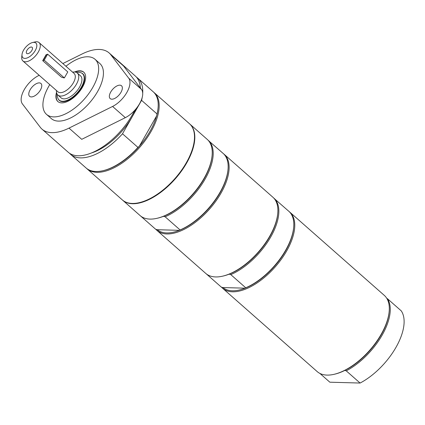 <?xml version="1.0" encoding="UTF-8"?>
<svg xmlns="http://www.w3.org/2000/svg" width="425" height="425" viewBox="0 0 425 425"><rect width="100%" height="100%" fill="white"/><g stroke="black" fill="none" stroke-linecap="round" stroke-linejoin="round"><path stroke-width="0.64" d="M58.007 101.66A19.577 9.759 131.4 0 1 56.722 93.16M75.289 72.085A19.577 9.759 131.4 0 1 83.879 72.293M58.252 99.014L58.475 99.386A17.765 8.856 -48.6 0 0 69.068 99.955A17.765 8.856 -48.6 0 0 81.738 87.417A17.765 8.856 -48.6 0 0 81.685 73.042L81.287 72.866A17.632 8.792 131.4 0 1 81.345 87.136A17.632 8.792 131.4 0 1 68.765 99.583A17.632 8.792 131.4 0 1 58.252 99.014A17.632 8.792 131.4 0 1 57.433 94.557M136.122 108.704A46.479 23.168 131.4 0 1 91.513 152.947M289.282 211.698A50.772 25.309 131.4 0 1 289.77 212.107L384.312 295.402A50.772 25.309 131.4 0 1 389.13 311.945L389.05 312.678A50.038 24.942 131.4 0 1 344.866 370.403L346.248 370.85L360.092 383.047L329.848 382.197L319.871 373.41M360.092 383.047A50.772 25.309 131.4 0 0 395.951 347.395A50.772 25.309 131.4 0 0 401.258 310.877L387.409 298.679A50.772 25.309 131.4 0 1 382.107 335.197A50.772 25.309 131.4 0 1 346.248 370.85M387.409 298.679L386.883 298.509M389.13 311.945A50.772 25.309 131.4 0 1 334.204 374.287A50.772 25.309 131.4 0 1 317.188 371.593L222.647 288.299A50.772 25.309 131.4 0 1 221.51 287.162M344.866 370.403A50.038 24.942 131.4 0 1 334.921 374.117L334.204 374.287M289.77 212.107A50.772 25.309 131.4 0 1 281.387 259.165A50.772 25.309 131.4 0 1 232.48 291.8A50.772 25.309 131.4 0 1 222.647 288.299M274.035 198.374L289.197 211.613A50.772 25.309 131.4 0 1 293.632 227.811L293.553 228.544A50.038 24.942 131.4 0 1 245.087 288.182A50.038 24.942 131.4 0 1 232.347 290.78A50.038 24.942 131.4 0 1 222.923 287.56L221.308 287.103L206.348 273.923A50.772 25.309 131.4 0 1 206.263 273.843M224.118 154.264L272.903 197.242A50.772 25.309 131.4 0 1 277.716 213.786A50.772 25.309 131.4 0 1 222.79 276.128A50.772 25.309 131.4 0 1 215.608 276.935A50.772 25.309 131.4 0 1 205.774 273.434L156.99 230.451A50.772 25.309 -48.6 0 0 166.828 233.957A50.772 25.309 -48.6 0 0 215.735 201.322A50.772 25.309 -48.6 0 0 224.118 154.264A50.772 25.309 -48.6 0 0 223.63 153.855M277.716 213.786L277.637 214.519A50.038 24.942 131.4 0 1 229.171 274.162A50.038 24.942 131.4 0 1 223.508 275.958L222.79 276.128M155.858 229.319A50.772 25.309 -48.6 0 0 156.99 230.451M293.632 227.811A50.772 25.309 131.4 0 1 245.746 287.794L245.087 288.182L222.923 287.56M274.237 198.433A50.772 25.309 131.4 0 1 270.693 237.033A50.772 25.309 131.4 0 1 230.786 274.614L245.746 287.794M229.171 274.162L230.786 274.614M122.533 200.09A50.772 25.309 -48.6 0 0 122.692 200.233A50.772 25.309 -48.6 0 0 132.526 203.734A50.772 25.309 -48.6 0 0 181.433 171.105A50.772 25.309 -48.6 0 0 189.821 124.042A50.772 25.309 -48.6 0 0 189.656 123.903M122.692 200.233L140.117 215.587A50.772 25.309 -48.6 0 0 149.956 219.093A50.772 25.309 -48.6 0 0 157.138 218.28A50.772 25.309 -48.6 0 0 212.059 155.943A50.772 25.309 -48.6 0 0 207.246 139.4L189.821 124.042M157.138 218.28L157.856 218.11A50.038 24.942 -48.6 0 0 163.513 216.314A50.038 24.942 -48.6 0 0 211.985 156.676L212.059 155.943M163.513 216.314L165.128 216.771L180.094 229.952A50.772 25.309 -48.6 0 0 227.975 169.963A50.772 25.309 -48.6 0 0 223.545 153.77L208.377 140.532M180.094 229.952L179.43 230.339A50.038 24.942 -48.6 0 0 227.901 170.696L227.975 169.963M166.69 232.932A50.038 24.942 -48.6 0 0 179.43 230.339L157.271 229.712A50.038 24.942 -48.6 0 0 166.69 232.932M165.128 216.771A50.772 25.309 -48.6 0 0 205.036 179.191A50.772 25.309 -48.6 0 0 208.585 140.59M157.271 229.712L155.656 229.261L140.691 216.081A50.772 25.309 -48.6 0 1 140.606 215.996M134.698 110.351A50.772 25.309 131.4 0 1 132.223 115.037A50.772 25.309 131.4 0 1 68.26 152.278L41.995 129.136A50.772 25.309 131.4 0 1 40.29 127.309L22.408 103.907A19.577 9.759 -48.6 0 1 24.283 89.601A19.577 9.759 -48.6 0 1 38.532 75.634L39.196 75.31M62.857 63.543L82.121 53.97A50.772 25.309 131.4 0 1 109.124 52.95L135.384 76.086A50.772 25.309 131.4 0 1 140.356 87.964M39.275 82.891A8.564 4.266 131.4 0 1 40.933 83.481A8.564 4.266 131.4 0 1 38.473 92.73A8.564 4.266 131.4 0 1 29.612 96.332A8.564 4.266 131.4 0 1 31.025 88.395A8.564 4.266 131.4 0 1 39.275 82.891M119.85 85.159A8.564 4.266 131.4 0 1 121.507 85.754A8.564 4.266 131.4 0 1 119.053 94.998A8.564 4.266 131.4 0 1 110.187 98.605A8.564 4.266 131.4 0 1 111.6 90.663A8.564 4.266 131.4 0 1 119.85 85.159M68.999 128.116L81.733 139.331L125.322 117.667A19.577 9.759 -48.6 0 0 139.57 103.705A19.577 9.759 -48.6 0 0 141.445 89.393L123.563 65.997L110.829 54.777L128.711 78.173A19.577 9.759 131.4 0 1 126.836 92.485A19.577 9.759 131.4 0 1 112.588 106.452L68.999 128.116A50.772 25.309 131.4 0 1 41.995 129.136M65.933 66.252A36.704 18.296 131.4 0 1 95.046 59.298L99.822 63.506A36.704 18.296 131.4 0 1 97.537 91.662A36.704 18.296 131.4 0 1 51.297 118.58L46.522 114.373A36.704 18.296 131.4 0 1 49.757 84.612M95.046 59.298A36.704 18.296 131.4 0 1 92.762 87.454A36.704 18.296 131.4 0 1 46.522 114.373M109.124 52.95A50.772 25.309 131.4 0 1 110.829 54.777M74.487 72.006A19.577 9.759 131.4 0 1 83.725 72.149A19.577 9.759 131.4 0 1 82.503 87.168A19.577 9.759 131.4 0 1 57.843 101.522A19.577 9.759 131.4 0 1 56.536 92.374M103.105 170.675A50.772 25.309 -48.6 0 0 137.944 147.39L122.506 133.79A50.772 25.309 131.4 0 1 70.646 154.381L86.084 167.981A50.772 25.309 -48.6 0 0 103.105 170.675L103.822 170.505A50.038 24.942 -48.6 0 0 139.31 146.253A50.038 24.942 -48.6 0 0 156.607 115.929L157.022 113.948A50.772 25.309 -48.6 0 0 158.026 108.332A50.772 25.309 -48.6 0 0 153.212 91.789L137.774 78.189A50.772 25.309 131.4 0 1 142.71 93.335M137.944 147.39L139.31 146.253L156.607 115.929A50.038 24.942 -48.6 0 0 157.951 109.066L158.026 108.332M153.68 92.225A50.772 25.309 131.4 0 1 154.169 92.634A50.772 25.309 131.4 0 1 139.591 147.459A50.772 25.309 131.4 0 1 87.04 168.821A50.772 25.309 131.4 0 1 86.573 168.39M136.515 77.212A50.772 25.309 131.4 0 1 137.774 78.189M142.194 97.468A50.772 25.309 131.4 0 1 141.583 100.348L157.022 113.948M87.04 168.821L122.373 199.952A50.772 25.309 -48.6 0 0 174.925 178.585A50.772 25.309 -48.6 0 0 189.502 123.76L154.169 92.634M122.506 133.79L141.583 100.348M70.646 154.381A50.772 25.309 131.4 0 1 69.519 153.25M61.418 77.143L42.946 60.871A15.906 5.281 29.7 0 1 44.211 60.196L64.345 77.934A15.906 5.281 29.7 0 1 61.418 77.143L61.763 77.254M44.211 60.196L47.643 54.182L67.777 71.921L64.345 77.934M47.643 54.182A15.906 5.281 -150.3 0 0 46.378 54.857A15.906 5.281 29.7 0 0 46.091 55.234L42.898 60.828M42.946 60.871L42.707 60.658L46.139 54.644L46.378 54.857M45.751 55.367A16.517 5.488 -150.3 0 0 45.672 55.967M26.95 50.309A4.096 2.045 131.4 0 1 30.154 47.281A4.096 2.045 131.4 0 1 32.47 47.924A4.096 2.045 131.4 0 1 30.935 51.728A4.096 2.045 131.4 0 1 27.354 53.725A4.096 2.045 131.4 0 1 26.95 50.309M22.004 54.533L21.749 56.971A12.235 6.099 -48.6 0 0 22.907 60.961A12.235 6.099 -48.6 0 0 38.319 51.983A12.235 6.099 -48.6 0 0 39.084 42.601A12.235 6.099 -48.6 0 0 34.983 41.953L32.592 42.516A9.786 4.877 131.4 0 1 36.438 47.898A9.786 4.877 131.4 0 1 27.832 57.667A9.786 4.877 131.4 0 1 22.004 54.533A9.786 4.877 131.4 0 1 23.545 50.214A9.786 4.877 131.4 0 1 32.592 42.516M39.084 42.601L74.099 73.451A12.235 6.099 131.4 0 1 73.334 82.838A12.235 6.099 131.4 0 1 57.922 91.811L22.907 60.961M72.654 72.176A14.678 7.315 131.4 0 1 77.308 73.015L80.49 75.82A14.678 7.315 131.4 0 1 79.576 87.082A14.678 7.315 131.4 0 1 61.078 97.851L57.896 95.046A14.678 7.315 131.4 0 1 56.477 90.536M77.308 73.015A14.678 7.315 131.4 0 1 76.394 84.277A14.678 7.315 131.4 0 1 57.896 95.046M76.76 72.617A17.632 8.792 131.4 0 1 81.287 72.866M128.711 78.173L141.445 89.393M112.588 106.452L125.322 117.667"/></g></svg>
